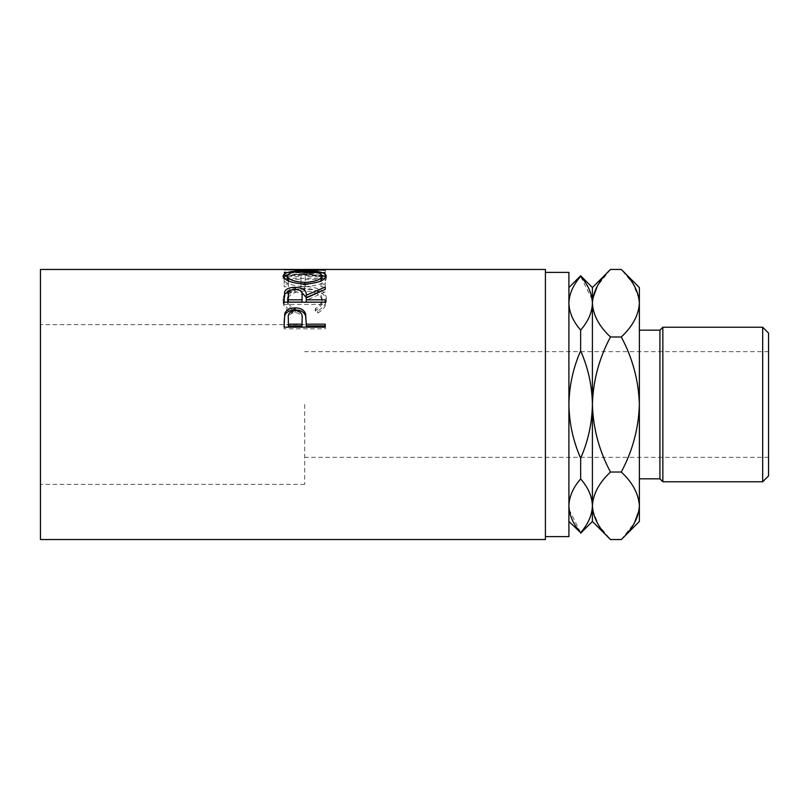<?xml version="1.0" encoding="UTF-8"?>
<svg xmlns="http://www.w3.org/2000/svg" width="809" height="809" viewBox="0 0 809 809"><rect width="100%" height="100%" fill="white"/><g stroke="black" fill="none" stroke-linecap="round" stroke-linejoin="round"><path stroke-width="0.61" stroke-dasharray="4.04 3.03" d="M768.55 475.884L768.55 333.116M762.675 327.24L762.675 481.759M659.922 330.183L659.922 478.817M662.854 481.759L662.854 327.24M304.68 404.5L304.68 484.358L304.68 404.5M40.45 269.448L40.45 539.552M639.373 521.461L639.373 287.539M568.909 272.38L568.909 536.62M545.418 269.448L545.418 539.552M295.588 269.589L295.588 272.522L325.228 272.653L325.228 269.731L295.659 271.642L325.228 272.4L325.228 273.22L284.131 272.046L317.856 269.751L303.881 269.468M325.228 269.731L307.946 269.448M288.348 284.151L288.348 276.587L300.988 276.587L300.988 284.151L305.205 284.151L305.205 276.587L321.011 276.587L321.011 284.151L325.228 284.151L325.228 275.454L284.131 275.454L284.131 284.151L288.348 284.151L288.348 286.77L284.131 286.77L284.131 284.151M291.675 311.05L294.142 308.745C289.551 305.954 287.266 302.647 287.286 298.814C288.055 292.282 293.869 288.843 304.72 288.479C315.672 288.843 321.456 292.342 322.073 298.976C322.012 302.728 319.727 305.984 315.217 308.745L317.664 311.05C323.418 307.693 326.29 303.678 326.29 298.996C326.421 294.82 324.035 291.584 319.1 289.268C314.873 287.468 309.989 286.588 304.437 286.639C291.129 286.942 284.01 291.048 283.079 298.966C283.039 303.678 285.911 307.703 291.675 311.05L291.675 313.083L294.142 310.828C289.551 308.098 287.266 304.862 287.286 301.12C288.055 294.719 293.869 291.351 304.72 291.007C315.672 291.361 321.446 294.779 322.073 301.272C322.012 304.942 319.737 308.128 315.217 310.828L317.664 313.083C323.418 309.796 326.29 305.863 326.29 301.292C326.421 297.206 324.035 294.041 319.1 291.776C314.873 290.006 309.989 289.147 304.437 289.197C291.139 289.491 284.01 293.515 283.079 301.261C283.039 305.873 285.911 309.817 291.675 313.083M545.418 404.5L545.418 536.62L545.418 404.5M592.137 299.35L580.65 276.354C573.156 284.899 569.243 293.849 568.909 303.213C569.202 312.486 573.116 321.436 580.65 330.072C588.153 321.527 592.067 312.577 592.4 303.213L592.4 287.539M580.65 350.793C573.126 368.014 569.212 385.923 568.909 404.5C569.243 423.208 573.156 441.117 580.65 458.207C588.183 440.986 592.097 423.077 592.4 404.5C592.067 385.792 588.153 367.883 580.65 350.793L580.65 330.072M580.65 276.354L580.65 275.798M569.162 509.65L580.65 532.646C588.153 524.101 592.067 515.151 592.4 505.787C592.097 496.514 588.183 487.564 580.65 478.928C573.156 487.473 569.243 496.423 568.909 505.787M580.65 533.202L580.65 532.646M580.65 478.928L580.65 458.207M592.4 521.461L592.4 303.213C593.088 315.075 599.115 326.32 610.492 336.979C599.145 358.165 593.118 380.675 592.4 404.5C593.128 428.386 599.156 450.896 610.492 472.021C599.186 482.538 593.149 493.793 592.4 505.787M592.775 510.449L598.791 525.385L610.492 539.552M610.492 269.448L597.376 285.961M592.775 298.551L592.4 303.213M621.282 539.552L634.387 523.039M638.999 510.449L639.373 505.787C638.685 493.925 632.648 482.68 621.282 472.021C632.618 450.835 638.645 428.325 639.373 404.5C638.635 380.614 632.608 358.104 621.282 336.979C632.587 326.462 638.614 315.207 639.373 303.213M638.999 298.551L632.982 283.615L621.282 269.448M621.282 336.979L610.492 336.979M621.282 472.021L610.492 472.021M768.55 404.5L768.55 351.652L768.55 404.5M294.142 308.745L294.142 310.828M287.286 298.814L287.286 301.12M304.72 288.479L304.72 291.007M322.073 298.976L322.073 301.272M315.217 308.745L315.217 310.828M317.664 311.05L317.664 313.083M326.29 298.996L326.29 301.292M319.1 289.268L319.1 291.776M304.437 286.639L304.437 289.197M283.079 298.966L283.079 301.261M288.348 276.587L288.348 286.77M288.348 279.368L300.988 279.368L300.988 286.77L305.205 286.77L305.205 284.151M300.988 276.587L300.988 279.368M300.988 284.151L300.988 286.77M305.205 276.587L305.205 286.77M305.205 279.368L321.011 279.368L321.011 286.77L325.228 286.77L325.228 284.151M321.011 276.587L321.011 279.368M321.011 284.151L321.011 286.77M325.228 275.454L325.228 286.77M325.228 278.256L284.131 278.256L284.131 286.77M284.131 275.454L284.131 278.256M325.228 272.653L325.228 269.781M325.228 272.4L325.228 275.272L295.659 274.524L295.659 271.642M295.659 274.524L325.228 272.714L325.228 269.832M325.228 275.272L325.228 273.22M325.228 270.155L325.228 273.078L284.131 272.613L317.856 272.684L284.131 274.929L284.131 272.046M284.131 274.929L325.228 276.071M284.131 274.827L284.131 271.945M317.856 272.684L317.856 269.751M325.228 273.078L295.588 272.522M304.659 270.954L304.659 273.857L322.002 275.363M325.835 277.335L326.29 278.64C325.157 283.099 318.018 285.769 304.862 286.669C291.655 285.84 284.394 283.201 283.079 278.731L283.524 277.376M326.29 275.839L326.29 278.64M289.126 281.259L304.841 285.081L304.841 284.05L304.862 286.669M283.079 275.94L283.079 278.731M287.377 275.353L304.659 273.857M304.841 285.081L320.526 281.138M322.073 278.68C321.264 275.798 315.459 274.382 304.659 274.443C293.94 274.393 288.156 275.808 287.286 278.68M304.659 274.443L304.659 271.551M290.289 290.35L295.123 289.855L300.109 290.391M302.101 297.611C302.849 294.233 300.513 292.261 295.113 291.685L295.123 289.855M317.806 292.565L325.228 289.602L325.228 287.043M325.228 291.867L306.257 300.27L306.257 297.955M306.257 302.101L306.257 300.27M325.228 299.826L325.228 302.101M325.228 304.417L325.228 302.192L325.228 304.417L284.131 304.417L284.131 299.35M284.131 302.192L284.131 304.417M288.348 302.101L288.348 297.51C287.579 294.183 289.844 292.251 295.113 291.685M288.348 295.123L288.348 297.51M306.257 323.61L306.257 325.906M325.228 324.156L325.228 325.906M325.228 328.838L325.228 327.149L325.228 328.838L284.131 328.838L284.131 322.508M284.131 327.149L284.131 328.838M302.131 320.364C302.859 315.935 300.533 313.326 295.174 312.547C289.905 313.295 287.63 315.813 288.348 320.121L288.348 325.906M295.174 310.504L295.174 312.547M288.348 318.24L288.348 320.121M768.55 457.348L304.68 457.348M304.68 484.358L40.45 484.358M304.68 324.642L40.45 324.642M768.55 351.652L304.68 351.652M307.946 272.38L299.826 272.38"/><path stroke-width="1.21" d="M762.675 327.24L768.55 333.116L768.55 475.884L762.675 481.759L762.675 327.24L662.854 327.24L662.854 481.759L762.675 481.759M639.373 478.817L659.922 478.817L659.922 330.183L662.854 327.24M545.418 536.62L568.909 536.62L568.909 272.38L545.418 272.38M284.131 327.149L284.748 313.558C286.325 309.837 289.794 307.956 295.154 307.895C300.665 307.956 304.144 309.928 305.59 313.801L306.257 324.156L325.228 324.156L325.228 327.149L284.131 327.149M284.131 302.192L284.687 291.634C286.164 288.813 289.642 287.367 295.123 287.306C303.082 287.782 306.793 290.411 306.257 295.214L325.228 287.043L325.228 289.359L306.257 297.955L306.257 299.826L325.228 299.826L325.228 302.192L284.131 302.192M283.079 275.94C284.141 272.421 291.341 270.752 304.659 270.954C317.876 270.762 325.087 272.4 326.29 275.839C325.157 280.399 318.018 283.14 304.862 284.05C291.655 283.211 284.394 280.501 283.079 275.94M299.826 269.448L40.45 269.448L40.45 539.552L545.418 539.552L545.418 269.448L307.946 269.448L295.588 269.589L325.228 270.155L284.131 269.71L303.881 269.468M568.909 287.539L580.65 275.798L592.4 287.539L592.4 303.213C592.097 312.486 588.183 321.436 580.65 330.072C573.156 321.527 569.243 312.577 568.909 303.213C569.202 293.94 573.116 284.98 580.65 276.354C588.153 284.899 592.067 293.849 592.4 303.213L592.137 299.35M580.65 275.798L580.65 276.354M568.909 404.5C569.243 385.792 573.156 367.883 580.65 350.793C588.183 368.014 592.097 385.923 592.4 404.5C592.067 423.208 588.153 441.117 580.65 458.207C573.126 440.986 569.212 423.077 568.909 404.5M580.65 330.072L580.65 350.793M568.909 505.787C569.202 496.514 573.116 487.564 580.65 478.928C588.153 487.473 592.067 496.423 592.4 505.787C592.097 515.06 588.183 524.02 580.65 532.646C573.156 524.101 569.243 515.151 568.909 505.787L569.162 509.65M580.65 458.207L580.65 478.928M580.65 532.646L568.909 521.461M621.282 539.552L639.373 521.461L639.373 505.787C638.614 493.793 632.587 482.538 621.282 472.021C632.608 450.896 638.635 428.386 639.373 404.5C638.645 380.675 632.618 358.165 621.282 336.979C632.648 326.32 638.685 315.075 639.373 303.213C638.614 291.22 632.587 279.965 621.282 269.448L639.373 287.539L639.373 505.787C638.685 517.649 632.648 528.904 621.282 539.552L610.492 539.552C599.186 529.035 593.149 517.78 592.4 505.787C593.088 493.925 599.115 482.68 610.492 472.021C599.145 450.835 593.118 428.325 592.4 404.5C593.128 380.614 599.156 358.104 610.492 336.979C599.186 326.462 593.149 315.207 592.4 303.213L592.4 521.461L580.65 533.202M592.4 505.787L592.775 510.449M592.4 303.213C593.088 291.351 599.115 280.096 610.492 269.448L621.282 269.448M597.376 285.961L592.775 298.551M634.387 523.039L638.999 510.449M639.373 303.213L638.999 298.551M621.282 336.979L610.492 336.979M621.282 472.021L610.492 472.021M304.659 270.954L304.659 271.551C293.94 271.511 288.156 272.946 287.286 275.889C288.247 279.56 294.102 281.744 304.841 282.432C315.48 281.724 321.224 279.54 322.073 275.889C321.264 272.936 315.459 271.49 304.659 271.551M322.002 275.363L325.835 277.335M283.524 277.376L287.377 275.353M320.526 281.138L322.073 278.68L322.073 275.889M287.286 275.889L287.286 278.68L289.126 281.259M304.841 284.05L304.841 282.432M284.131 299.35L284.687 294.092L290.289 290.35M284.687 291.634L284.687 294.092M295.123 287.306L295.123 289.855M300.109 290.391L306.257 297.591L317.806 292.565M306.257 295.214L306.257 297.591M306.257 299.826L306.257 302.101L325.228 302.192M288.348 299.826L288.348 295.123C287.579 291.736 289.844 289.753 295.113 289.177C300.513 289.764 302.849 291.786 302.101 295.234L302.04 299.826L288.348 299.826L288.348 302.101L302.04 302.101L302.101 297.581M302.04 299.826L302.04 302.101M284.131 322.508L284.748 315.53C286.325 311.9 289.794 310.049 295.154 309.989C300.665 310.059 304.144 311.981 305.59 315.773L306.257 323.61M284.748 313.558L284.748 315.53M295.154 307.895L295.154 309.989M305.59 313.801L305.59 315.773M306.257 324.156L306.257 325.906L325.228 325.906L325.228 327.149M288.348 324.156L288.348 318.24C287.63 313.841 289.905 311.263 295.174 310.504C300.533 311.303 302.859 313.963 302.131 318.493L302.04 324.156L288.348 324.156L288.348 325.906L302.04 325.906L302.131 320.324M302.04 324.156L302.04 325.906M659.922 330.183L639.373 330.183M592.4 521.461L610.492 539.552M592.4 287.539L610.492 269.448M659.922 478.817L662.854 481.759"/></g></svg>
